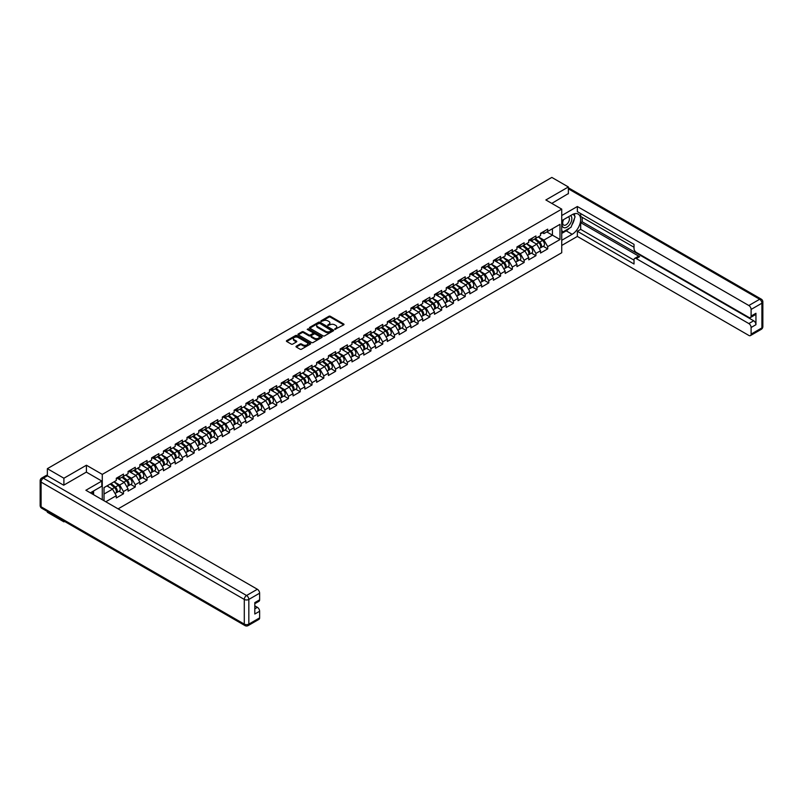 <?xml version="1.0" encoding="UTF-8"?>
<svg xmlns="http://www.w3.org/2000/svg" width="803" height="803" viewBox="0 0 803 803"><rect width="100%" height="100%" fill="white"/><g stroke="black" fill="none" stroke-linecap="round" stroke-linejoin="round"><path stroke-width="1.2" d="M334.781 329.401L343.694 324.854A1.044 0.602 0 0 0 343.694 324L330.354 316.292A1.044 0.602 0 0 0 328.869 316.292L320.989 320.839L320.989 321.441L323.047 320.849A3.353 1.937 0 0 1 327.795 320.849L328.899 321.491A3.353 1.937 0 0 1 329.882 322.866A3.353 1.937 0 0 1 328.899 324.231L327.885 325.426L329.943 324.834A3.353 1.937 0 0 1 334.69 324.834L335.795 325.476A3.353 1.937 0 0 1 336.778 326.851A3.353 1.937 0 0 1 335.795 328.216L334.781 329.401L334.781 328.808M296.317 346.173A1.044 0.602 0 0 0 296.317 347.037L300.061 349.195A1.044 0.602 0 0 0 301.547 349.195L310.289 344.146A1.044 0.602 0 0 0 310.289 343.282L296.949 335.584A1.044 0.602 0 0 0 295.464 335.584L286.711 340.633A1.044 0.602 0 0 0 286.711 341.486L291.238 344.096A1.044 0.602 0 0 0 292.714 344.096L296.468 341.937A1.044 0.602 0 0 0 296.468 341.084L294.219 339.789A2.8 1.616 0 0 1 293.396 338.645A2.8 1.616 0 0 1 295.133 337.15A2.8 1.616 0 0 1 298.184 337.491L306.977 342.57A2.8 1.616 0 0 1 307.8 343.714A2.8 1.616 0 0 1 306.063 345.21A2.8 1.616 0 0 1 303.002 344.858L301.547 344.015A1.044 0.602 0 0 0 300.061 344.015L296.317 346.173L296.317 347.037L300.061 344.889L300.061 344.015M86.413 465.228L63.899 478.227L47.357 468.671L551.832 177.423L568.373 186.969L545.859 199.967L561.729 209.131L102.282 474.382L86.413 465.228L86.413 472.164M323.117 335.875A1.044 0.602 0 0 0 324.603 335.875L333.355 330.826A1.044 0.602 0 0 0 333.355 329.973L320.006 322.264A1.044 0.602 0 0 0 318.52 322.264L309.777 327.313A1.044 0.602 0 0 0 309.777 328.176L323.117 335.875M307.509 329.561L308.252 329.672L308.252 328.798L321.822 336.628A1.044 0.602 0 0 1 321.822 337.481L313.07 342.54A1.044 0.602 0 0 1 311.594 342.54L298.244 334.831L301.988 332.683L301.988 331.81L298.244 333.978A1.044 0.602 0 0 0 298.244 334.831L298.244 333.978M301.988 332.683A1.044 0.602 0 0 1 303.474 332.683L303.474 331.81A1.044 0.602 0 0 0 301.988 331.81M303.474 331.81L308.884 334.941A1.044 0.602 0 0 0 310.37 334.941L312.849 333.506A1.044 0.602 0 0 0 312.849 332.643L307.218 329.391L308.252 328.798M102.282 499.727L102.282 474.382M118.101 508.861L561.729 252.744L561.729 209.131M118.985 491.225L123.471 493.815L123.471 491.546L119.687 485.002L114.096 481.78M123.471 493.815L116.294 497.96L116.294 495.692L105.795 501.755M104.019 500.731L104.019 487.602L116.294 480.515L116.294 478.247L123.471 474.101L123.471 476.37L128.078 473.71L128.078 471.441L135.255 467.296L135.255 469.564L139.863 466.904L139.863 464.636L147.039 460.5L147.039 462.759L151.647 460.099L151.647 457.83A3.523 2.038 60 0 1 151.647 457.951M153.584 457.298L155.039 458.142L158.823 455.963L158.823 453.695L151.647 457.83M158.823 455.963L163.431 453.304L163.431 451.035L170.607 446.89L170.607 449.158L175.215 446.498L175.215 444.23L182.391 440.084L182.391 442.353L186.999 439.693L186.999 437.424L194.175 433.279L194.175 435.547L198.783 432.887L198.783 430.619L205.959 426.473L205.959 428.742L210.567 426.082L210.567 423.813L217.743 419.678L217.743 421.936L222.351 419.276L222.351 417.008L229.528 412.872L229.528 415.141L234.135 412.481L234.135 410.213L241.312 406.067L241.312 408.336L245.919 405.676L245.919 403.407L253.096 399.262L253.096 401.53L257.703 398.87L257.703 396.602L264.88 392.456L264.88 394.725L269.487 392.065L269.487 389.796L276.664 385.651L276.664 387.919L281.271 385.259L281.271 382.991L288.448 378.855L288.448 381.114L293.055 378.454L293.055 376.185L300.232 372.05L300.232 374.318L304.849 371.659L304.849 369.39L312.016 365.245L312.016 367.513L316.633 364.853L316.633 362.585L323.81 358.439L323.81 360.708L328.417 358.048L328.417 355.779L335.594 351.634L335.594 353.902L340.201 351.242L340.201 348.974A3.523 2.038 60 0 1 340.201 349.094M342.138 348.442L343.594 349.285L347.378 347.097L347.378 344.828L340.201 348.974M347.378 347.097L351.985 344.437L351.985 342.168L359.162 338.023L359.162 340.291L363.769 337.631L363.769 335.363L370.946 331.227L370.946 333.496L375.553 330.836L375.553 328.568L382.73 324.422L382.73 326.691L387.337 324.031L387.337 321.762L394.514 317.617L394.514 319.885L399.121 317.225L399.121 314.957L406.298 310.811L406.298 313.08L410.905 310.42L410.905 308.151L418.082 304.006L418.082 306.274L422.689 303.614L422.689 301.346L429.866 297.2L429.866 299.469L434.473 296.809L434.473 294.54L441.65 290.405L441.65 292.673L446.257 290.013L446.257 287.745L453.434 283.6L453.434 285.868L458.041 283.208L458.041 280.94L465.218 276.794L465.218 279.063L469.825 276.403L469.825 274.134L477.002 269.989L477.002 272.257L481.609 269.597L481.609 267.329L488.786 263.183L488.786 265.452L493.393 262.792L493.393 260.523L500.57 256.378L500.57 258.646L505.177 255.986L505.177 253.718L512.354 249.582L512.354 251.851L516.961 249.191L516.961 246.922L524.138 242.777L524.138 245.045L528.755 242.386L528.755 240.117A3.523 2.038 60 0 1 528.755 240.227M530.693 239.575L532.148 240.418L535.922 238.24L535.922 235.972L528.755 240.117M535.922 238.24L540.539 235.58L540.539 233.312L547.716 229.166L547.716 231.435L559.992 224.348L559.992 239.525L547.716 246.611L543.932 240.067L538.341 236.845M543.23 246.29L547.716 248.88L547.716 246.611M547.716 248.88L540.539 253.025L540.539 250.757L535.922 253.417L532.148 246.872L526.557 243.65M531.445 253.096L535.922 255.685L535.922 253.417M535.922 255.685L528.755 259.831L528.755 257.562L524.138 260.222L520.364 253.678L514.773 250.456M519.661 259.901L524.138 262.491L524.138 260.222M524.138 262.491L516.961 266.636L516.961 264.368L512.354 267.028L508.58 260.483L502.989 257.251M507.877 266.706L512.354 269.296L512.354 267.028M512.354 269.296L505.177 273.432L505.177 271.173L500.57 273.833L496.796 267.289L491.205 264.057M496.093 273.512L500.57 276.102L500.57 273.833M500.57 276.102L493.393 280.237L493.393 277.968L488.786 280.628L485.012 274.094L479.421 270.862M484.309 280.317L488.786 282.897L488.786 280.628M488.786 282.897L481.609 287.042L481.609 284.774L477.002 287.434L473.228 280.889L467.637 277.667M472.525 287.113L477.002 289.702L477.002 287.434M477.002 289.702L469.825 293.848L469.825 291.579L465.218 294.239L461.444 287.695L455.853 284.473M460.741 293.918L465.218 296.508L465.218 294.239M465.218 296.508L458.041 300.653L458.041 298.385L453.434 301.045L449.66 294.5L444.069 291.278M448.957 300.724L453.434 303.313L453.434 301.045M453.434 303.313L446.257 307.459L446.257 305.19L441.65 307.85L437.876 301.306L432.285 298.074M437.173 307.529L441.65 310.119L441.65 307.85M441.65 310.119L434.473 314.254L434.473 311.996L429.866 314.656L426.092 308.111L420.501 304.879M425.379 314.334L429.866 316.924L429.866 314.656M429.866 316.924L422.689 321.059L422.689 318.791L418.082 321.451L414.308 314.917L408.717 311.684M413.595 321.14L418.082 323.719L418.082 321.451M418.082 323.719L410.905 327.865L410.905 325.596L406.298 328.256L402.524 321.712L396.933 318.49M401.811 327.935L406.298 330.525L406.298 328.256M406.298 330.525L399.121 334.67L399.121 332.402L394.514 335.062L390.74 328.517L385.149 325.295M390.027 334.741L394.514 337.33L394.514 335.062M394.514 337.33L387.337 341.476L387.337 339.207L382.73 341.867L378.946 335.323L373.365 332.101M378.243 341.546L382.73 344.136L382.73 341.867M382.73 344.136L375.553 348.281L375.553 346.013L370.946 348.673L367.162 342.128L361.581 338.896M366.459 348.351L370.946 350.941L370.946 348.673M370.946 350.941L363.769 355.077L363.769 352.818L359.162 355.478L355.378 348.934L349.787 345.702M354.675 355.157L359.162 357.747L359.162 355.478M359.162 357.747L351.985 361.882L351.985 359.614L347.378 362.273L343.594 355.739L338.003 352.507M342.891 361.962L347.378 364.542L347.378 362.273M347.378 364.542L340.201 368.687L340.201 366.419L335.594 369.079L331.81 362.534L326.219 359.312M331.107 368.758L335.594 371.347L335.594 369.079M335.594 371.347L328.417 375.493L328.417 373.224L323.81 375.884L320.026 369.34L314.435 366.118M319.323 375.563L323.81 378.153L323.81 375.884M323.81 378.153L316.633 382.298L316.633 380.03L312.016 382.69L308.242 376.145L302.651 372.923M307.539 382.369L312.016 384.958L312.016 382.69M312.016 384.958L304.849 389.104L304.849 386.835L300.232 389.495L296.458 382.951L290.867 379.719M295.755 389.174L300.232 391.764L300.232 389.495M300.232 391.764L293.055 395.899L293.055 393.641L288.448 396.301L284.674 389.756L279.083 386.524M283.971 395.979L288.448 398.569L288.448 396.301M288.448 398.569L281.271 402.704L281.271 400.436L276.664 403.096L272.89 396.562L267.299 393.329M272.187 402.785L276.664 405.364L276.664 403.096M276.664 405.364L269.487 409.51L269.487 407.241L264.88 409.901L261.105 403.357L255.515 400.135M260.403 409.58L264.88 412.17L264.88 409.901M264.88 412.17L257.703 416.315L257.703 414.047L253.096 416.707L249.321 410.162L243.731 406.94M248.619 416.386L253.096 418.975L253.096 416.707M253.096 418.975L245.919 423.121L245.919 420.852L241.312 423.512L237.537 416.968L231.947 413.746M236.835 423.191L241.312 425.781L241.312 423.512M241.312 425.781L234.135 429.926L234.135 427.658L229.528 430.318L225.753 423.773L220.163 420.541M225.051 429.996L229.528 432.586L229.528 430.318M229.528 432.586L222.351 436.722L222.351 434.463L217.743 437.123L213.969 430.579L208.378 427.347M213.267 436.802L217.743 439.392L217.743 437.123M217.743 439.392L210.567 443.527L210.567 441.259L205.959 443.918L202.185 437.384L196.594 434.152M201.473 443.607L205.959 446.187L205.959 443.918M205.959 446.187L198.783 450.332L198.783 448.064L194.175 450.724L190.401 444.179L184.81 440.957M189.689 450.403L194.175 452.992L194.175 450.724M194.175 452.992L186.999 457.138L186.999 454.869L182.391 457.529L178.617 450.985L173.026 447.763M177.905 457.208L182.391 459.798L182.391 457.529M182.391 459.798L175.215 463.943L175.215 461.675L170.607 464.335L166.833 457.79L161.242 454.568M166.121 464.014L170.607 466.603L170.607 464.335M170.607 466.603L163.431 470.749L163.431 468.48L158.823 471.14L155.039 464.596L149.458 461.364M154.337 470.819L158.823 473.409L158.823 471.14M158.823 473.409L151.647 477.544L151.647 475.286L147.039 477.946L143.255 471.401L137.664 468.169M142.553 477.624L147.039 480.214L147.039 477.946M147.039 480.214L139.863 484.35L139.863 482.081L135.255 484.741L131.471 478.207L125.88 474.974M130.769 484.43L135.255 487.009L135.255 484.741M135.255 487.009L128.078 491.155L128.078 488.886L123.471 491.546M118.232 477.705L119.687 478.548L123.471 476.37M119.687 485.002L124.294 482.342L117.248 478.277M128.078 488.886L124.294 482.342M130.016 470.909L131.471 471.752L135.255 469.564M131.471 478.207L136.078 475.547L129.032 471.471M139.863 482.081L136.078 475.547M141.8 464.104L143.255 464.947L147.039 462.759M143.255 471.401L147.872 468.741L140.816 464.666M151.647 475.286L147.872 468.741M155.039 464.596L159.656 461.936L152.6 457.861M163.431 468.48L159.656 461.936M165.368 450.493L166.833 451.336L170.607 449.158M166.833 457.79L171.44 455.13L164.384 451.065M175.215 461.675L171.44 455.13M177.152 443.688L178.617 444.531L182.391 442.353M178.617 450.985L183.225 448.325L176.168 444.26M186.999 454.869L183.225 448.325M188.936 436.882L190.401 437.725L194.175 435.547M190.401 444.179L195.009 441.52L187.952 437.454M198.783 448.064L195.009 441.52M200.72 430.087L202.185 430.93L205.959 428.742M202.185 437.384L206.793 434.724L199.736 430.649M210.567 441.259L206.793 434.724M212.504 423.281L213.969 424.125L217.743 421.936M213.969 430.579L218.577 427.919L211.52 423.843M222.351 434.463L218.577 427.919M224.288 416.476L225.753 417.319L229.528 415.141M225.753 423.773L230.361 421.113L223.304 417.038M234.135 427.658L230.361 421.113M236.072 409.671L237.537 410.514L241.312 408.336M237.537 416.968L242.145 414.308L235.098 410.243M245.919 420.852L242.145 414.308M247.856 402.865L249.321 403.708L253.096 401.53M249.321 410.162L253.929 407.502L246.882 403.437M257.703 414.047L253.929 407.502M259.64 396.06L261.105 396.903L264.88 394.725M261.105 403.357L265.713 400.697L258.666 396.632M269.487 407.241L265.713 400.697M271.434 389.264L272.89 390.107L276.664 387.919M272.89 396.562L277.497 393.902L270.45 389.826M281.271 400.436L277.497 393.902M283.218 382.459L284.674 383.302L288.448 381.114M284.674 389.756L289.281 387.096L282.234 383.021M293.055 393.641L289.281 387.096M295.002 375.653L296.458 376.497L300.232 374.318M296.458 382.951L301.065 380.291L294.018 376.216M304.849 386.835L301.065 380.291M306.786 368.848L308.242 369.691L312.016 367.513M308.242 376.145L312.849 373.485L305.802 369.42M316.633 380.03L312.849 373.485M318.57 362.043L320.026 362.886L323.81 360.708M320.026 369.34L324.633 366.68L317.586 362.615M328.417 373.224L324.633 366.68M330.354 355.237L331.81 356.08L335.594 353.902M331.81 362.534L336.417 359.874L329.371 355.809M340.201 366.419L336.417 359.874M343.594 355.739L348.201 353.079L341.155 349.004M351.985 359.614L348.201 353.079M353.922 341.636L355.378 342.479L359.162 340.291M355.378 348.934L359.985 346.274L352.939 342.198M363.769 352.818L359.985 346.274M365.706 334.831L367.162 335.674L370.946 333.496M367.162 342.128L371.779 339.468L364.723 335.393M375.553 346.013L371.779 339.468M377.49 328.025L378.946 328.869L382.73 326.691M378.946 335.323L383.563 332.663L376.507 328.598M387.337 339.207L383.563 332.663M389.274 321.22L390.74 322.063L394.514 319.885M390.74 328.517L395.347 325.857L388.291 321.792M399.121 332.402L395.347 325.857M401.058 314.415L402.524 315.258L406.298 313.08M402.524 321.712L407.131 319.052L400.075 314.987M410.905 325.596L407.131 319.052M412.842 307.619L414.308 308.462L418.082 306.274M414.308 314.917L418.915 312.257L411.859 308.181M422.689 318.791L418.915 312.257M424.626 300.814L426.092 301.657L429.866 299.469M426.092 308.111L430.699 305.451L423.643 301.376M434.473 311.996L430.699 305.451M436.41 294.008L437.876 294.852L441.65 292.673M437.876 301.306L442.483 298.646L435.427 294.571M446.257 305.19L442.483 298.646M448.194 287.203L449.66 288.046L453.434 285.868M449.66 294.5L454.267 291.84L447.211 287.775M458.041 298.385L454.267 291.84M459.978 280.398L461.444 281.241L465.218 279.063M461.444 287.695L466.051 285.035L459.005 280.97M469.825 291.579L466.051 285.035M471.762 273.592L473.228 274.435L477.002 272.257M473.228 280.889L477.835 278.229L470.789 274.164M481.609 284.774L477.835 278.229M483.547 266.797L485.012 267.64L488.786 265.452M485.012 274.094L489.619 271.434L482.573 267.359M493.393 277.968L489.619 271.434M495.341 259.991L496.796 260.834L500.57 258.646M496.796 267.289L501.403 264.629L494.357 260.553M505.177 271.173L501.403 264.629M507.125 253.186L508.58 254.029L512.354 251.851M508.58 260.483L513.187 257.823L506.141 253.748M516.961 264.368L513.187 257.823M518.909 246.38L520.364 247.224L524.138 245.045M520.364 253.678L524.971 251.018L517.925 246.953M528.755 257.562L524.971 251.018M532.148 246.872L536.755 244.212L529.709 240.147M540.539 250.757L536.755 244.212M542.477 232.77L543.932 233.613L547.716 231.435M543.932 240.067L552.434 235.169L552.434 228.714L559.992 224.348M546.843 231.937L559.992 239.525M568.373 193.814L568.373 186.969M63.899 521.047L63.899 521.84L47.357 512.284L47.357 511.491M63.899 478.227L63.899 485.072M47.357 468.671L47.357 475.788M63.899 521.84L64.591 521.438M104.019 494.056L112.51 489.147L106.919 485.925M116.294 495.692L112.51 489.147M335.072 329.511L335.795 329.089A3.353 1.937 0 0 0 336.778 327.714L336.778 326.851M329.882 322.866L329.882 323.739A3.353 1.937 0 0 1 328.899 325.105L328.176 325.526M343.694 324L343.694 324.854L330.354 317.165A1.044 0.602 0 0 0 328.869 317.165L321.28 321.541M333.355 329.973L333.355 330.826L320.006 323.137A1.044 0.602 0 0 0 318.52 323.137L309.787 328.186M331.498 330.695L319.785 323.338L317.667 323.96A3.353 1.937 0 0 0 316.683 325.325A3.353 1.937 0 0 0 317.667 326.701L325.677 331.318A3.353 1.937 0 0 0 330.424 331.318L331.498 330.695L331.498 331.569L331.498 330.977M316.683 325.325L316.683 326.199A3.353 1.937 0 0 0 317.667 327.574L317.667 326.701M331.498 331.569L330.424 332.191A3.353 1.937 0 0 1 325.677 332.191L317.667 327.574M303.474 332.683L308.884 335.815A1.044 0.602 0 0 0 310.37 335.815L312.849 334.379A1.044 0.602 0 0 0 313.16 333.948L313.16 333.074M308.252 329.672L321.812 337.491M314.495 338.183A2.8 1.616 0 0 0 317.556 338.535A2.8 1.616 0 0 0 319.293 337.039A2.8 1.616 0 0 0 318.47 335.895L315.368 334.098A1.044 0.602 0 0 0 313.893 334.098L311.403 335.534A1.044 0.602 0 0 0 311.403 336.397L314.495 338.183L314.495 339.057A2.8 1.616 0 0 0 317.556 339.408A2.8 1.616 0 0 0 319.293 337.912L319.293 337.039M311.092 335.965L311.092 336.838A1.044 0.602 0 0 0 311.403 337.27L311.403 336.397M314.495 339.057L311.403 337.27M307.8 343.714L307.8 344.587A2.8 1.616 0 0 1 306.063 346.083A2.8 1.616 0 0 1 303.002 345.732L301.547 344.889A1.044 0.602 0 0 0 300.061 344.889M293.396 338.645L293.396 339.508A2.8 1.616 0 0 0 294.219 340.663L294.219 339.789M296.468 341.084L296.468 341.937L294.219 340.663M310.279 344.146L296.949 336.457A1.044 0.602 0 0 0 295.464 336.457L286.731 341.496L286.711 340.633M539.636 243.349L539.104 243.038M540.309 247.846A3.523 2.038 -120 0 0 540.82 247.685A3.523 2.038 -120 0 0 541.463 245.216A3.523 2.038 -120 0 0 539.626 242.145L535.37 238.561M540.82 247.685L543.731 245.999A3.523 2.038 -120 0 0 544.364 243.54A3.523 2.038 -120 0 0 542.527 240.468L538.281 236.885M534.547 239.033L539.405 243.128A2.138 1.235 60 0 1 540.56 245.758M539.275 248.579L539.917 248.207A3.523 2.038 -120 0 0 540.549 245.738A3.523 2.038 -120 0 0 538.713 242.667L534.467 239.083M533.242 242.185L530.371 239.766M541.483 232.77A3.523 2.038 60 0 1 540.82 233.723A3.523 2.038 60 0 1 540.539 233.844M544.394 231.083A3.523 2.038 60 0 1 543.731 232.047L540.82 233.723M563.284 219.781A6.946 4.005 120 0 0 563.124 227.239A6.946 4.005 120 0 0 569.397 224.96A6.946 4.005 120 0 0 570.582 215.565M563.686 219.56A4.758 2.74 120 0 0 563.666 225.071A4.758 2.74 120 0 0 567.721 223.344A4.758 2.74 120 0 0 568.424 216.84A4.758 2.74 120 0 0 568.404 216.83M573.232 214.12L575.089 216.76L571.013 227.269L562.863 231.977L561.729 230.371M561.729 231.324L562.863 231.977M92.144 491.797L93.891 494.879M561.729 220.684L572.148 214.662A12.015 6.936 120 0 1 578.16 214.07A12.015 6.936 120 0 1 579.997 223.706A12.015 6.936 120 0 1 572.148 234.295L561.729 240.308M561.729 245.457L577.357 236.433L577.357 231.284L634.019 263.996L634.019 259.891A3.202 1.847 -120 0 1 634.681 258.425A3.202 1.847 -120 0 1 636.287 258.586L748.838 323.569L753.676 320.778A3.202 1.847 60 0 1 755.944 324.703L755.944 313.28A3.202 1.847 60 0 1 755.282 314.746L750.444 317.536A3.202 1.847 -120 0 0 751.106 316.071L751.106 309.436A3.202 1.847 -120 0 0 748.838 305.511L759.648 299.278L568.373 188.846M582.195 217.322L582.195 221.779L580.689 222.652L580.689 229.367L577.357 231.284M580.689 213.578L580.689 216.459L634.019 247.244M750.444 317.536A3.202 1.847 -120 0 1 748.838 317.376L636.287 252.393A3.202 1.847 -120 0 1 634.019 248.468L634.019 244.363L577.357 211.661L577.357 206.512L748.838 305.511M561.729 215.535L577.357 206.512M577.357 236.433L748.838 335.433A3.202 1.847 -120 0 0 750.444 335.594A3.202 1.847 -120 0 0 751.106 334.128L751.106 327.494A3.202 1.847 -120 0 0 748.838 323.569M568.373 193.553L551.791 203.39M580.689 222.652L639.61 256.669L636.287 258.586M582.195 221.779L753.676 320.778M580.689 229.367L634.019 260.152M634.681 258.425L638.004 256.508A3.202 1.847 60 0 1 639.61 256.669M561.729 233.422L566.185 230.842A12.015 6.936 120 0 0 569.508 228.142M571.897 224.991A12.015 6.936 120 0 0 574.486 218.326M574.677 216.178A12.015 6.936 120 0 0 574.386 213.718M561.729 232.027L562.331 231.676M47.437 475.828L43.352 478.176A3.202 1.847 -120 0 0 41.756 478.026L45.831 475.667A3.202 1.847 60 0 1 47.437 475.828L63.678 485.203L86.343 472.114L101.82 481.057L101.82 486.206L91.1 492.4A12.015 6.936 120 0 0 90.378 492.851M101.82 481.057L85.881 490.262L257.361 589.261A3.202 1.847 60 0 1 259.63 593.186L259.63 599.821A3.202 1.847 60 0 1 258.967 601.286L254.802 603.695M93.59 493.855L93.59 490.964M254.802 608.804L257.361 607.319A3.202 1.847 60 0 1 259.63 611.244L259.63 617.878A3.202 1.847 60 0 1 258.967 619.344L248.167 625.577A3.202 1.847 -120 0 0 248.83 624.112L259.63 617.878M259.63 599.821L254.802 602.611L254.802 614.034L259.63 611.244M257.361 607.319L254.802 605.843M527.852 250.155L527.32 249.843M528.525 254.641A3.523 2.038 -120 0 0 529.036 254.491A3.523 2.038 -120 0 0 529.669 252.022A3.523 2.038 -120 0 0 527.842 248.95L523.586 245.367M529.036 254.491L531.947 252.804A3.523 2.038 -120 0 0 532.58 250.345A3.523 2.038 -120 0 0 530.743 247.274L526.497 243.68M522.763 245.838L527.621 249.934A2.138 1.235 60 0 1 528.775 252.564M527.491 255.384L528.133 255.013A3.523 2.038 -120 0 0 528.765 252.543A3.523 2.038 -120 0 0 526.929 249.472L522.683 245.889M521.458 248.99L518.587 246.561M516.068 256.95L515.536 256.649M516.741 261.447A3.523 2.038 -120 0 0 517.252 261.286A3.523 2.038 -120 0 0 517.885 258.827A3.523 2.038 -120 0 0 516.058 255.755L511.802 252.172M517.252 261.286L520.163 259.61A3.523 2.038 -120 0 0 520.796 257.151A3.523 2.038 -120 0 0 518.959 254.079L514.713 250.486M510.979 252.644L515.837 256.729A2.138 1.235 60 0 1 516.981 259.369M515.707 262.179L516.349 261.808A3.523 2.038 -120 0 0 516.981 259.349A3.523 2.038 -120 0 0 515.145 256.277L510.899 252.694M509.674 255.786L506.803 253.367M504.284 263.755L503.752 263.454M504.957 268.252A3.523 2.038 -120 0 0 505.468 268.092A3.523 2.038 -120 0 0 506.101 265.632A3.523 2.038 -120 0 0 504.264 262.561L500.018 258.967M505.468 268.092L508.379 266.415A3.523 2.038 -120 0 0 509.012 263.946A3.523 2.038 -120 0 0 507.175 260.885L502.929 257.291M499.195 259.449L504.043 263.535A2.138 1.235 60 0 1 505.197 266.164M503.923 268.985L504.565 268.614A3.523 2.038 -120 0 0 505.197 266.154A3.523 2.038 -120 0 0 503.361 263.083L499.115 259.499M497.88 262.591L495.019 260.172M492.5 270.561L491.968 270.26M493.172 275.058A3.523 2.038 -120 0 0 493.684 274.897A3.523 2.038 -120 0 0 494.317 272.438A3.523 2.038 -120 0 0 492.48 269.366L488.234 265.773M493.684 274.897L496.595 273.221A3.523 2.038 -120 0 0 497.228 270.752A3.523 2.038 -120 0 0 495.391 267.68L491.145 264.097M487.411 266.245L492.259 270.34A2.138 1.235 60 0 1 493.413 272.97M492.139 275.79L492.781 275.419A3.523 2.038 -120 0 0 493.413 272.96A3.523 2.038 -120 0 0 491.577 269.888L487.331 266.295M486.096 269.396L483.235 266.977M480.716 277.366L480.184 277.065M481.388 281.863A3.523 2.038 -120 0 0 481.9 281.702A3.523 2.038 -120 0 0 482.533 279.233A3.523 2.038 -120 0 0 480.696 276.162L476.45 272.578M481.9 281.702L484.811 280.026A3.523 2.038 -120 0 0 485.444 277.557A3.523 2.038 -120 0 0 483.607 274.485L479.361 270.902M475.627 273.05L480.475 277.145A2.138 1.235 60 0 1 481.629 279.775M480.355 282.596L480.997 282.224A3.523 2.038 -120 0 0 481.629 279.765A3.523 2.038 -120 0 0 479.792 276.694L475.537 273.1M474.312 276.202L471.451 273.783M529.699 239.565A3.523 2.038 60 0 1 529.036 240.529A3.523 2.038 60 0 1 528.755 240.649M532.61 237.889A3.523 2.038 60 0 1 531.947 238.852L529.036 240.529M517.915 246.37A3.523 2.038 60 0 1 517.252 247.334A3.523 2.038 60 0 1 516.961 247.454M520.816 244.694A3.523 2.038 60 0 1 520.163 245.658L517.252 247.334M506.131 253.176A3.523 2.038 60 0 1 505.468 254.139A3.523 2.038 60 0 1 505.177 254.26M509.032 251.5A3.523 2.038 60 0 1 508.379 252.453L505.468 254.139M494.347 259.981A3.523 2.038 60 0 1 493.684 260.945A3.523 2.038 60 0 1 493.393 261.055M497.248 258.305A3.523 2.038 60 0 1 496.595 259.259L493.684 260.945M482.563 266.787A3.523 2.038 60 0 1 481.9 267.74A3.523 2.038 60 0 1 481.609 267.861M485.464 265.1A3.523 2.038 60 0 1 484.811 266.064L481.9 267.74M468.932 284.172L468.4 283.861M469.604 288.668A3.523 2.038 -120 0 0 470.116 288.508A3.523 2.038 -120 0 0 470.749 286.039A3.523 2.038 -120 0 0 468.912 282.967L464.666 279.384M470.116 288.508L473.027 286.822A3.523 2.038 -120 0 0 473.66 284.362A3.523 2.038 -120 0 0 471.823 281.291L467.567 277.708M463.843 279.856L468.691 283.951A2.138 1.235 60 0 1 469.845 286.581M468.571 289.401L469.213 289.03A3.523 2.038 -120 0 0 469.845 286.561A3.523 2.038 -120 0 0 468.008 283.489L463.753 279.906M462.528 283.007L459.657 280.588M470.769 273.592A3.523 2.038 60 0 1 470.116 274.546A3.523 2.038 60 0 1 469.825 274.666M473.68 271.906A3.523 2.038 60 0 1 473.027 272.869L470.116 274.546M457.148 290.977L456.616 290.666M457.82 295.464A3.523 2.038 -120 0 0 458.332 295.313A3.523 2.038 -120 0 0 458.965 292.844A3.523 2.038 -120 0 0 457.128 289.773L452.882 286.189M458.332 295.313L461.243 293.627A3.523 2.038 -120 0 0 461.876 291.168A3.523 2.038 -120 0 0 460.039 288.096L455.783 284.503M452.059 286.661L456.907 290.756A2.138 1.235 60 0 1 458.061 293.386M456.787 296.207L457.429 295.835A3.523 2.038 -120 0 0 458.061 293.366A3.523 2.038 -120 0 0 456.224 290.295L451.969 286.711M450.744 289.813L447.873 287.384M458.985 280.388A3.523 2.038 60 0 1 458.332 281.351A3.523 2.038 60 0 1 458.041 281.472M461.896 278.711A3.523 2.038 60 0 1 461.243 279.675L458.332 281.351M445.364 297.772L444.832 297.471M446.036 302.269A3.523 2.038 -120 0 0 446.548 302.109A3.523 2.038 -120 0 0 447.181 299.649A3.523 2.038 -120 0 0 445.344 296.578L441.098 292.995M446.548 302.109L449.459 300.432A3.523 2.038 -120 0 0 450.092 297.973A3.523 2.038 -120 0 0 448.255 294.902L443.999 291.308M440.275 293.466L445.123 297.552A2.138 1.235 60 0 1 446.277 300.192M445.003 303.002L445.645 302.641A3.523 2.038 -120 0 0 446.277 300.171A3.523 2.038 -120 0 0 444.44 297.1L440.185 293.517M438.96 296.608L436.089 294.189M447.201 287.193A3.523 2.038 60 0 1 446.548 288.157A3.523 2.038 60 0 1 446.257 288.277M450.112 285.517A3.523 2.038 60 0 1 449.459 286.48L446.548 288.157M433.58 304.578L433.048 304.277M434.252 309.075A3.523 2.038 -120 0 0 434.764 308.914A3.523 2.038 -120 0 0 435.397 306.455A3.523 2.038 -120 0 0 433.56 303.383L429.314 299.79M434.764 308.914L437.675 307.238A3.523 2.038 -120 0 0 438.308 304.769A3.523 2.038 -120 0 0 436.471 301.707L432.215 298.114M428.491 300.272L433.339 304.357A2.138 1.235 60 0 1 434.493 306.987M433.219 309.807L433.861 309.436A3.523 2.038 -120 0 0 434.493 306.977A3.523 2.038 -120 0 0 432.656 303.905L428.4 300.322M427.176 303.414L424.305 300.995M435.417 293.998A3.523 2.038 60 0 1 434.764 294.962A3.523 2.038 60 0 1 434.473 295.082M438.328 292.322A3.523 2.038 60 0 1 437.675 293.276L434.764 294.962M421.786 311.383L421.264 311.082M422.468 315.88A3.523 2.038 -120 0 0 422.98 315.72A3.523 2.038 -120 0 0 423.613 313.26A3.523 2.038 -120 0 0 421.776 310.189L417.53 306.595M422.98 315.72L425.891 314.043A3.523 2.038 -120 0 0 426.523 311.574A3.523 2.038 -120 0 0 424.687 308.503L420.431 304.919M416.707 307.067L421.555 311.162A2.138 1.235 60 0 1 422.709 313.792M421.434 316.613L422.077 316.241A3.523 2.038 -120 0 0 422.709 313.782A3.523 2.038 -120 0 0 420.872 310.711L416.616 307.117M415.392 310.219L412.521 307.8M423.633 300.804A3.523 2.038 60 0 1 422.98 301.767A3.523 2.038 60 0 1 422.689 301.878M426.544 299.128A3.523 2.038 60 0 1 425.891 300.081L422.98 301.767M410.002 318.189L409.48 317.888M410.684 322.686A3.523 2.038 -120 0 0 411.196 322.525A3.523 2.038 -120 0 0 411.829 320.056A3.523 2.038 -120 0 0 409.992 316.984L405.736 313.401M411.196 322.525L414.107 320.849A3.523 2.038 -120 0 0 414.739 318.379A3.523 2.038 -120 0 0 412.903 315.308L408.647 311.725M404.923 313.873L409.771 317.968A2.138 1.235 60 0 1 410.925 320.598M409.65 323.418L410.293 323.047A3.523 2.038 -120 0 0 410.925 320.588A3.523 2.038 -120 0 0 409.088 317.516L404.832 313.923M403.608 317.024L400.737 314.605M411.849 307.609A3.523 2.038 60 0 1 411.196 308.563A3.523 2.038 60 0 1 410.905 308.683M414.76 305.923A3.523 2.038 60 0 1 414.107 306.887L411.196 308.563M398.218 324.994L397.696 324.683M398.9 329.491A3.523 2.038 -120 0 0 399.412 329.33A3.523 2.038 -120 0 0 400.045 326.861A3.523 2.038 -120 0 0 398.208 323.79L393.952 320.206M399.412 329.33L402.323 327.644A3.523 2.038 -120 0 0 402.955 325.185A3.523 2.038 -120 0 0 401.119 322.113L396.863 318.53M393.139 320.678L397.987 324.773A2.138 1.235 60 0 1 399.141 327.403M397.866 330.224L398.499 329.852A3.523 2.038 -120 0 0 399.141 327.383A3.523 2.038 -120 0 0 397.304 324.312L393.048 320.728M391.824 323.83L388.953 321.411M400.065 314.415A3.523 2.038 60 0 1 399.412 315.368A3.523 2.038 60 0 1 399.121 315.489M402.976 312.728A3.523 2.038 60 0 1 402.323 313.692L399.412 315.368M386.434 331.8L385.912 331.488M387.116 336.286A3.523 2.038 -120 0 0 387.628 336.136A3.523 2.038 -120 0 0 388.261 333.667A3.523 2.038 -120 0 0 386.424 330.595L382.168 327.012M387.628 336.136L390.529 334.449A3.523 2.038 -120 0 0 391.171 331.99A3.523 2.038 -120 0 0 389.335 328.919L385.079 325.325M381.355 327.483L386.203 331.579A2.138 1.235 60 0 1 387.357 334.209M386.072 337.029L386.715 336.658A3.523 2.038 -120 0 0 387.357 334.189A3.523 2.038 -120 0 0 385.52 331.117L381.264 327.534M380.04 330.635L377.169 328.206M388.281 321.21A3.523 2.038 60 0 1 387.628 322.174A3.523 2.038 60 0 1 387.337 322.294M391.191 319.534A3.523 2.038 60 0 1 390.529 320.497L387.628 322.174M374.65 338.595L374.128 338.294M375.332 343.092A3.523 2.038 -120 0 0 375.844 342.931A3.523 2.038 -120 0 0 376.477 340.472A3.523 2.038 -120 0 0 374.64 337.401L370.384 333.817M375.844 342.931L378.745 341.255A3.523 2.038 -120 0 0 379.387 338.796A3.523 2.038 -120 0 0 377.551 335.724L373.295 332.131M369.571 334.289L374.419 338.374A2.138 1.235 60 0 1 375.573 341.014M374.288 343.825L374.931 343.463A3.523 2.038 -120 0 0 375.563 340.994A3.523 2.038 -120 0 0 373.736 337.922L369.48 334.339M368.256 337.431L365.385 335.012M376.497 328.015A3.523 2.038 60 0 1 375.844 328.979A3.523 2.038 60 0 1 375.553 329.1M379.407 326.339A3.523 2.038 60 0 1 378.745 327.303L375.844 328.979M362.866 345.4L362.344 345.099M363.548 349.897A3.523 2.038 -120 0 0 364.06 349.737A3.523 2.038 -120 0 0 364.692 347.277A3.523 2.038 -120 0 0 362.856 344.206L358.6 340.613M364.06 349.737L366.961 348.06A3.523 2.038 -120 0 0 367.593 345.591A3.523 2.038 -120 0 0 365.766 342.53L361.511 338.936M357.787 341.094L362.635 345.18A2.138 1.235 60 0 1 363.789 347.809M362.504 350.63L363.147 350.259A3.523 2.038 -120 0 0 363.779 347.799A3.523 2.038 -120 0 0 361.952 344.728L357.696 341.145M356.472 344.236L353.601 341.817M364.713 334.821A3.523 2.038 60 0 1 364.06 335.784A3.523 2.038 60 0 1 363.769 335.905M367.623 333.145A3.523 2.038 60 0 1 366.961 334.098L364.06 335.784M351.082 352.206L350.55 351.905M351.764 356.703A3.523 2.038 -120 0 0 352.276 356.542A3.523 2.038 -120 0 0 352.908 354.083A3.523 2.038 -120 0 0 351.072 351.011L346.816 347.418M352.276 356.542L355.177 354.866A3.523 2.038 -120 0 0 355.809 352.397A3.523 2.038 -120 0 0 353.982 349.325L349.727 345.742M346.003 347.89L350.851 351.985A2.138 1.235 60 0 1 352.005 354.615M350.72 357.435L351.363 357.064A3.523 2.038 -120 0 0 351.995 354.605A3.523 2.038 -120 0 0 350.158 351.533L345.912 347.94M344.688 351.041L341.817 348.622M352.929 341.626A3.523 2.038 60 0 1 352.276 342.59A3.523 2.038 60 0 1 351.985 342.7M355.839 339.95A3.523 2.038 60 0 1 355.177 340.904L352.276 342.59M339.298 359.011L338.766 358.71M339.97 363.508A3.523 2.038 -120 0 0 340.492 363.347A3.523 2.038 -120 0 0 341.124 360.878A3.523 2.038 -120 0 0 339.288 357.807L335.032 354.223M340.492 363.347L343.393 361.671A3.523 2.038 -120 0 0 344.025 359.202A3.523 2.038 -120 0 0 342.188 356.13L337.943 352.547M334.219 354.695L339.067 358.79A2.138 1.235 60 0 1 340.221 361.42M338.936 364.241L339.579 363.869A3.523 2.038 -120 0 0 340.211 361.41A3.523 2.038 -120 0 0 338.374 358.339L334.128 354.745M332.904 357.847L330.033 355.428M341.145 348.432A3.523 2.038 60 0 1 340.492 349.385A3.523 2.038 60 0 1 340.201 349.506M344.055 346.745A3.523 2.038 60 0 1 343.393 347.709L340.492 349.385M327.514 365.817L326.982 365.506M328.186 370.313A3.523 2.038 -120 0 0 328.698 370.153A3.523 2.038 -120 0 0 329.34 367.684A3.523 2.038 -120 0 0 327.504 364.612L323.248 361.029M328.698 370.153L331.609 368.467A3.523 2.038 -120 0 0 332.241 366.007A3.523 2.038 -120 0 0 330.404 362.936L326.159 359.353M322.435 361.501L327.283 365.596A2.138 1.235 60 0 1 328.437 368.226M327.152 371.046L327.795 370.675A3.523 2.038 -120 0 0 328.427 368.206A3.523 2.038 -120 0 0 326.59 365.134L322.344 361.551M321.12 364.652L318.249 362.233M329.36 355.237A3.523 2.038 60 0 1 328.698 356.191A3.523 2.038 60 0 1 328.417 356.311M332.271 353.551A3.523 2.038 60 0 1 331.609 354.514L328.698 356.191M315.73 372.622L315.198 372.311M316.402 377.109A3.523 2.038 -120 0 0 316.914 376.958A3.523 2.038 -120 0 0 317.556 374.489A3.523 2.038 -120 0 0 315.72 371.418L311.464 367.834M316.914 376.958L319.825 375.272A3.523 2.038 -120 0 0 320.457 372.813A3.523 2.038 -120 0 0 318.62 369.741L314.374 366.148M310.641 368.306L315.499 372.401A2.138 1.235 60 0 1 316.653 375.031M315.368 377.852L316.011 377.48A3.523 2.038 -120 0 0 316.643 375.011A3.523 2.038 -120 0 0 314.806 371.94L310.56 368.356M309.336 371.458L306.465 369.029M317.576 362.033A3.523 2.038 60 0 1 316.914 362.996A3.523 2.038 60 0 1 316.633 363.117M320.487 360.356A3.523 2.038 60 0 1 319.825 361.32L316.914 362.996M303.946 379.417L303.414 379.116M304.618 383.914A3.523 2.038 -120 0 0 305.13 383.754A3.523 2.038 -120 0 0 305.762 381.295A3.523 2.038 -120 0 0 303.935 378.223L299.68 374.64M305.13 383.754L308.041 382.077A3.523 2.038 -120 0 0 308.673 379.618A3.523 2.038 -120 0 0 306.836 376.547L302.59 372.953M298.857 375.111L303.715 379.197A2.138 1.235 60 0 1 304.859 381.837M303.584 384.647L304.227 384.286A3.523 2.038 -120 0 0 304.859 381.816A3.523 2.038 -120 0 0 303.022 378.745L298.776 375.162M297.552 378.253L294.681 375.834M305.792 368.838A3.523 2.038 60 0 1 305.13 369.802A3.523 2.038 60 0 1 304.849 369.922M308.693 367.162A3.523 2.038 60 0 1 308.041 368.125L305.13 369.802M292.162 386.223L291.63 385.922M292.834 390.72A3.523 2.038 -120 0 0 293.346 390.559A3.523 2.038 -120 0 0 293.978 388.1A3.523 2.038 -120 0 0 292.151 385.028L287.896 381.435M293.346 390.559L296.257 388.883A3.523 2.038 -120 0 0 296.889 386.414A3.523 2.038 -120 0 0 295.052 383.352L290.806 379.759M287.072 381.917L291.931 386.002A2.138 1.235 60 0 1 293.075 388.632M291.8 391.452L292.443 391.081A3.523 2.038 -120 0 0 293.075 388.622A3.523 2.038 -120 0 0 291.238 385.55L286.992 381.967M285.758 385.059L282.897 382.64M294.008 375.643A3.523 2.038 60 0 1 293.346 376.607A3.523 2.038 60 0 1 293.055 376.727M296.909 373.967A3.523 2.038 60 0 1 296.257 374.921L293.346 376.607M280.377 393.028L279.846 392.727M281.05 397.525A3.523 2.038 -120 0 0 281.562 397.365A3.523 2.038 -120 0 0 282.194 394.905A3.523 2.038 -120 0 0 280.357 391.834L276.112 388.24M281.562 397.365L284.473 395.688A3.523 2.038 -120 0 0 285.105 393.219A3.523 2.038 -120 0 0 283.268 390.148L279.022 386.564M275.288 388.712L280.137 392.808A2.138 1.235 60 0 1 281.291 395.437M280.016 398.258L280.659 397.886A3.523 2.038 -120 0 0 281.291 395.427A3.523 2.038 -120 0 0 279.454 392.356L275.208 388.762M273.974 391.864L271.113 389.445M282.224 382.449A3.523 2.038 60 0 1 281.562 383.412A3.523 2.038 60 0 1 281.271 383.523M285.125 380.773A3.523 2.038 60 0 1 284.473 381.726L281.562 383.412M268.593 399.834L268.061 399.533M269.266 404.331A3.523 2.038 -120 0 0 269.778 404.17A3.523 2.038 -120 0 0 270.41 401.701A3.523 2.038 -120 0 0 268.573 398.629L264.328 395.046M269.778 404.17L272.689 402.494A3.523 2.038 -120 0 0 273.321 400.024A3.523 2.038 -120 0 0 271.484 396.953L267.238 393.37M263.504 395.518L268.353 399.613A2.138 1.235 60 0 1 269.507 402.243M268.232 405.063L268.875 404.692A3.523 2.038 -120 0 0 269.507 402.233A3.523 2.038 -120 0 0 267.67 399.161L263.424 395.568M262.19 398.669L259.329 396.25M270.44 389.254A3.523 2.038 60 0 1 269.778 390.208A3.523 2.038 60 0 1 269.487 390.328M273.341 387.568A3.523 2.038 60 0 1 272.689 388.532L269.778 390.208M256.809 406.639L256.277 406.328M257.482 411.136A3.523 2.038 -120 0 0 257.994 410.975A3.523 2.038 -120 0 0 258.626 408.506A3.523 2.038 -120 0 0 256.789 405.435L252.543 401.851M257.994 410.975L260.905 409.289A3.523 2.038 -120 0 0 261.537 406.83A3.523 2.038 -120 0 0 259.7 403.758L255.454 400.175M251.72 402.323L256.569 406.418A2.138 1.235 60 0 1 257.723 409.048M256.448 411.869L257.09 411.497A3.523 2.038 -120 0 0 257.723 409.028A3.523 2.038 -120 0 0 255.886 405.957L251.63 402.373M250.406 405.475L247.535 403.056M258.656 396.06A3.523 2.038 60 0 1 257.994 397.013A3.523 2.038 60 0 1 257.703 397.134M261.557 394.373A3.523 2.038 60 0 1 260.905 395.337L257.994 397.013M245.025 413.445L244.493 413.133M245.698 417.931A3.523 2.038 -120 0 0 246.21 417.781A3.523 2.038 -120 0 0 246.842 415.312A3.523 2.038 -120 0 0 245.005 412.24L240.759 408.657M246.21 417.781L249.121 416.095A3.523 2.038 -120 0 0 249.753 413.635A3.523 2.038 -120 0 0 247.916 410.564L243.66 406.97M239.936 409.128L244.785 413.224A2.138 1.235 60 0 1 245.939 415.854M244.664 418.674L245.306 418.303A3.523 2.038 -120 0 0 245.939 415.834A3.523 2.038 -120 0 0 244.102 412.762L239.846 409.179M238.621 412.28L235.751 409.851M246.862 402.855A3.523 2.038 60 0 1 246.21 403.819A3.523 2.038 60 0 1 245.919 403.939M249.773 401.179A3.523 2.038 60 0 1 249.121 402.142L246.21 403.819M233.241 420.24L232.709 419.939M233.914 424.737A3.523 2.038 -120 0 0 234.426 424.576A3.523 2.038 -120 0 0 235.058 422.117A3.523 2.038 -120 0 0 233.221 419.046L228.975 415.462M234.426 424.576L237.337 422.9A3.523 2.038 -120 0 0 237.969 420.441A3.523 2.038 -120 0 0 236.132 417.369L231.876 413.776M228.152 415.934L233 420.019A2.138 1.235 60 0 1 234.155 422.659M232.88 425.47L233.522 425.108A3.523 2.038 -120 0 0 234.155 422.639A3.523 2.038 -120 0 0 232.318 419.567L228.062 415.984M226.837 419.076L223.967 416.657M235.078 409.66A3.523 2.038 60 0 1 234.426 410.624A3.523 2.038 60 0 1 234.135 410.745M237.989 407.984A3.523 2.038 60 0 1 237.337 408.948L234.426 410.624M221.457 427.045L220.925 426.744M222.13 431.542A3.523 2.038 -120 0 0 222.642 431.382A3.523 2.038 -120 0 0 223.274 428.922A3.523 2.038 -120 0 0 221.437 425.851L217.191 422.258M222.642 431.382L225.553 429.705A3.523 2.038 -120 0 0 226.185 427.236A3.523 2.038 -120 0 0 224.348 424.175L220.092 420.581M216.368 422.739L221.216 426.825A2.138 1.235 60 0 1 222.371 429.454M221.096 432.275L221.738 431.904A3.523 2.038 -120 0 0 222.371 429.444A3.523 2.038 -120 0 0 220.534 426.373L216.278 422.79M215.053 425.881L212.183 423.462M223.294 416.466A3.523 2.038 60 0 1 222.642 417.43A3.523 2.038 60 0 1 222.351 417.55M226.205 414.79A3.523 2.038 60 0 1 225.553 415.743L222.642 417.43M209.673 433.851L209.141 433.55M210.346 438.348A3.523 2.038 -120 0 0 210.858 438.187A3.523 2.038 -120 0 0 211.49 435.728A3.523 2.038 -120 0 0 209.653 432.656L205.407 429.063M210.858 438.187L213.769 436.511A3.523 2.038 -120 0 0 214.401 434.042A3.523 2.038 -120 0 0 212.564 430.97L208.308 427.387M204.584 429.535L209.432 433.63A2.138 1.235 60 0 1 210.587 436.26M209.312 439.08L209.954 438.709A3.523 2.038 -120 0 0 210.587 436.25A3.523 2.038 -120 0 0 208.75 433.178L204.494 429.585M203.269 432.687L200.399 430.267M211.51 423.271A3.523 2.038 60 0 1 210.858 424.235A3.523 2.038 60 0 1 210.567 424.345M214.421 421.595A3.523 2.038 60 0 1 213.769 422.549L210.858 424.235M197.879 440.656L197.357 440.355M198.562 445.153A3.523 2.038 -120 0 0 199.074 444.992A3.523 2.038 -120 0 0 199.706 442.523A3.523 2.038 -120 0 0 197.869 439.452L193.623 435.868M199.074 444.992L201.985 443.316A3.523 2.038 -120 0 0 202.617 440.847A3.523 2.038 -120 0 0 200.78 437.776L196.524 434.192M192.8 436.34L197.648 440.435A2.138 1.235 60 0 1 198.803 443.065M197.528 445.886L198.17 445.514A3.523 2.038 -120 0 0 198.803 443.055A3.523 2.038 -120 0 0 196.966 439.984L192.71 436.39M191.485 439.492L188.615 437.073M199.726 430.077A3.523 2.038 60 0 1 199.074 431.03A3.523 2.038 60 0 1 198.783 431.151M202.637 428.39A3.523 2.038 60 0 1 201.985 429.354L199.074 431.03M186.095 447.462L185.573 447.151M186.778 451.959A3.523 2.038 -120 0 0 187.29 451.798A3.523 2.038 -120 0 0 187.922 449.329A3.523 2.038 -120 0 0 186.085 446.257L181.829 442.674M187.29 451.798L190.201 450.112A3.523 2.038 -120 0 0 190.833 447.652A3.523 2.038 -120 0 0 188.996 444.581L184.74 440.998M181.016 443.146L185.864 447.241A2.138 1.235 60 0 1 187.019 449.871M185.744 452.691L186.386 452.32A3.523 2.038 -120 0 0 187.019 449.851A3.523 2.038 -120 0 0 185.182 446.779L180.926 443.196M179.701 446.297L176.831 443.878M187.942 436.882A3.523 2.038 60 0 1 187.29 437.836A3.523 2.038 60 0 1 186.999 437.956M190.853 435.196A3.523 2.038 60 0 1 190.201 436.159L187.29 437.836M174.311 454.267L173.789 453.956M174.994 458.754A3.523 2.038 -120 0 0 175.506 458.603A3.523 2.038 -120 0 0 176.138 456.134A3.523 2.038 -120 0 0 174.301 453.063L170.045 449.479M175.506 458.603L178.417 456.917A3.523 2.038 -120 0 0 179.049 454.458A3.523 2.038 -120 0 0 177.212 451.386L172.956 447.793M169.232 449.951L174.08 454.046A2.138 1.235 60 0 1 175.235 456.676M173.95 459.497L174.592 459.125A3.523 2.038 -120 0 0 175.235 456.656A3.523 2.038 -120 0 0 173.398 453.585L169.142 450.001M167.917 453.103L165.047 450.674M176.158 443.678A3.523 2.038 60 0 1 175.506 444.641A3.523 2.038 60 0 1 175.215 444.762M179.069 442.001A3.523 2.038 60 0 1 178.417 442.965L175.506 444.641M162.527 461.063L162.005 460.761M163.21 465.559A3.523 2.038 -120 0 0 163.722 465.399A3.523 2.038 -120 0 0 164.354 462.94A3.523 2.038 -120 0 0 162.517 459.868L158.261 456.285M163.722 465.399L166.622 463.722A3.523 2.038 -120 0 0 167.265 461.263A3.523 2.038 -120 0 0 165.428 458.192L161.172 454.598M157.448 456.756L162.296 460.842A2.138 1.235 60 0 1 163.451 463.482M162.166 466.292L162.808 465.931A3.523 2.038 -120 0 0 163.451 463.461A3.523 2.038 -120 0 0 161.614 460.39L157.358 456.807M156.133 459.898L153.263 457.479M164.374 450.483A3.523 2.038 60 0 1 163.722 451.447A3.523 2.038 60 0 1 163.431 451.567M167.285 448.807A3.523 2.038 60 0 1 166.622 449.77L163.722 451.447M150.743 467.868L150.221 467.567M151.426 472.365A3.523 2.038 -120 0 0 151.938 472.204A3.523 2.038 -120 0 0 152.57 469.745A3.523 2.038 -120 0 0 150.733 466.673L146.477 463.08M151.938 472.204L154.838 470.528A3.523 2.038 -120 0 0 155.481 468.059A3.523 2.038 -120 0 0 153.644 464.997L149.388 461.404M145.664 463.562L150.512 467.647A2.138 1.235 60 0 1 151.667 470.277M150.382 473.097L151.024 472.726A3.523 2.038 -120 0 0 151.657 470.267A3.523 2.038 -120 0 0 149.83 467.195L145.574 463.612M144.349 466.704L141.479 464.285M152.59 457.288A3.523 2.038 60 0 1 151.938 458.252A3.523 2.038 60 0 1 151.647 458.372M155.501 455.612A3.523 2.038 60 0 1 154.838 456.566L151.938 458.252M138.959 474.673L138.437 474.372M139.642 479.17A3.523 2.038 -120 0 0 140.154 479.01A3.523 2.038 -120 0 0 140.786 476.55A3.523 2.038 -120 0 0 138.949 473.479L134.693 469.885M140.154 479.01L143.054 477.333A3.523 2.038 -120 0 0 143.687 474.864A3.523 2.038 -120 0 0 141.86 471.793L137.604 468.209M133.88 470.357L138.728 474.453A2.138 1.235 60 0 1 139.883 477.082M138.598 479.903L139.24 479.532A3.523 2.038 -120 0 0 139.873 477.072A3.523 2.038 -120 0 0 138.036 474.001L133.79 470.407M132.565 473.509L129.695 471.09M140.806 464.094A3.523 2.038 60 0 1 140.154 465.057A3.523 2.038 60 0 1 139.863 465.178M143.717 462.418A3.523 2.038 60 0 1 143.054 463.371L140.154 465.057M127.175 481.479L126.643 481.178M127.848 485.976A3.523 2.038 -120 0 0 128.37 485.815A3.523 2.038 -120 0 0 129.002 483.346A3.523 2.038 -120 0 0 127.165 480.274L122.909 476.691M128.37 485.815L131.27 484.139A3.523 2.038 -120 0 0 131.903 481.67A3.523 2.038 -120 0 0 130.076 478.598L125.82 475.015M122.096 477.163L126.944 481.258A2.138 1.235 60 0 1 128.099 483.888M126.814 486.708L127.456 486.337A3.523 2.038 -120 0 0 128.089 483.878A3.523 2.038 -120 0 0 126.252 480.806L122.006 477.213M120.781 480.314L117.911 477.895M129.022 470.899A3.523 2.038 60 0 1 128.37 471.853A3.523 2.038 60 0 1 128.078 471.973M131.933 469.213A3.523 2.038 60 0 1 131.27 470.177L128.37 471.853M115.391 488.284L114.859 487.973M116.064 492.781A3.523 2.038 -120 0 0 116.576 492.62A3.523 2.038 -120 0 0 117.218 490.151A3.523 2.038 -120 0 0 115.381 487.08L111.125 483.496M116.576 492.62L119.486 490.934A3.523 2.038 -120 0 0 120.119 488.475A3.523 2.038 -120 0 0 118.282 485.403L114.036 481.82M110.312 483.968L115.16 488.063A2.138 1.235 60 0 1 116.315 490.693M115.03 493.514L115.672 493.142A3.523 2.038 -120 0 0 116.305 490.673A3.523 2.038 -120 0 0 114.468 487.602L110.222 484.018M108.997 487.12L107.311 485.695M117.238 477.705A3.523 2.038 60 0 1 116.576 478.658A3.523 2.038 60 0 1 116.294 478.779M120.149 476.018A3.523 2.038 60 0 1 119.486 476.982L116.576 478.658M335.795 329.089L335.795 328.216M327.885 325.426L327.885 324.824M328.899 325.105L328.899 324.231M320.989 321.441L320.989 320.839M328.869 317.165L328.869 316.292M330.354 317.165L330.354 316.292M309.777 328.176L309.777 327.313M318.52 323.137L318.52 322.264M320.006 323.137L320.006 322.264M325.677 332.191L325.677 331.318M330.424 332.191L330.424 331.318M308.884 335.815L308.884 334.941M310.37 335.815L310.37 334.941M312.849 334.379L312.849 333.506M321.822 337.481L321.822 336.628M301.547 344.889L301.547 344.015M303.002 345.732L303.002 344.858M295.464 336.457L295.464 335.584M296.949 336.457L296.949 335.584M310.289 344.146L310.289 343.282M539.626 242.145L542.527 240.468M536.404 244.012L538.713 242.667M751.106 316.071L755.944 313.28M755.944 324.703L751.106 327.494M751.106 334.128L761.906 327.885L761.906 303.203L751.106 309.436M566.185 230.842L572.148 234.295M761.906 327.885A3.202 1.847 60 0 1 761.244 329.35A3.202 3.202 0 0 0 762.85 326.58A3.202 1.847 180 0 1 761.906 327.885M761.906 303.203A3.202 1.847 0 0 0 762.85 301.898A3.202 3.202 0 0 0 761.244 299.117A3.202 1.847 -60 0 0 759.648 299.278A3.202 1.847 60 0 1 761.906 303.203M41.756 478.026A3.202 3.202 0 0 0 40.15 480.796A3.202 1.847 180 0 0 41.094 482.101A3.202 1.847 -60 0 1 43.352 478.176L246.561 595.505A3.202 1.847 -60 0 0 244.293 599.429L41.094 482.101L41.094 506.793L244.293 624.112L244.293 599.429A3.202 1.847 0 0 0 248.83 599.429L248.83 624.112A3.202 1.847 180 0 1 244.293 624.112A3.202 1.847 -60 0 0 244.965 625.577A3.202 3.202 0 0 0 248.167 625.577M259.63 593.186L248.83 599.429A3.202 1.847 -120 0 0 246.561 595.505L257.361 589.261M41.756 508.259A3.202 1.847 -60 0 1 41.094 506.793A3.202 1.847 0 0 1 40.15 505.478A3.202 3.202 0 0 0 41.756 508.259L244.965 625.577M527.842 248.95L530.743 247.274M524.62 250.807L526.929 249.472M516.058 255.755L518.959 254.079M512.836 257.612L515.145 256.277M504.264 262.561L507.175 260.885M501.042 264.418L503.361 263.083M492.48 269.366L495.391 267.68M489.258 271.223L491.577 269.888M480.696 276.162L483.607 274.485M477.474 278.029L479.792 276.694M468.912 282.967L471.823 281.291M465.69 284.834L468.008 283.489M457.128 289.773L460.039 288.096M453.906 291.63L456.224 290.295M445.344 296.578L448.255 294.902M442.122 298.435L444.44 297.1M433.56 303.383L436.471 301.707M430.338 305.24L432.656 303.905M421.776 310.189L424.687 308.503M418.554 312.046L420.872 310.711M409.992 316.984L412.903 315.308M406.77 318.851L409.088 317.516M398.208 323.79L401.119 322.113M394.986 325.657L397.304 324.312M386.424 330.595L389.335 328.919M383.202 332.452L385.52 331.117M374.64 337.401L377.551 335.724M371.418 339.257L373.736 337.922M362.856 344.206L365.766 342.53M359.634 346.063L361.952 344.728M351.072 351.011L353.982 349.325M347.85 352.868L350.158 351.533M339.288 357.807L342.188 356.13M336.066 359.674L338.374 358.339M327.504 364.612L330.404 362.936M324.282 366.479L326.59 365.134M315.72 371.418L318.62 369.741M312.497 373.275L314.806 371.94M303.935 378.223L306.836 376.547M300.713 380.08L303.022 378.745M292.151 385.028L295.052 383.352M288.919 386.885L291.238 385.55M280.357 391.834L283.268 390.148M277.135 393.691L279.454 392.356M268.573 398.629L271.484 396.953M265.351 400.496L267.67 399.161M256.789 405.435L259.7 403.758M253.567 407.302L255.886 405.957M245.005 412.24L247.916 410.564M241.783 414.097L244.102 412.762M233.221 419.046L236.132 417.369M229.999 420.902L232.318 419.567M221.437 425.851L224.348 424.175M218.215 427.708L220.534 426.373M209.653 432.656L212.564 430.97M206.431 434.513L208.75 433.178M197.869 439.452L200.78 437.776M194.647 441.319L196.966 439.984M186.085 446.257L188.996 444.581M182.863 448.124L185.182 446.779M174.301 453.063L177.212 451.386M171.079 454.92L173.398 453.585M162.517 459.868L165.428 458.192M159.295 461.725L161.614 460.39M150.733 466.673L153.644 464.997M147.511 468.53L149.83 467.195M138.949 473.479L141.86 471.793M135.727 475.336L138.036 474.001M127.165 480.274L130.076 478.598M123.943 482.141L126.252 480.806M115.381 487.08L118.282 485.403M112.159 488.947L114.468 487.602M47.357 474.894L46.263 475.527M331.709 331.268L331.709 330.404M750.444 335.594L761.244 329.35M762.85 326.58L762.85 301.898M568.373 187.761L761.244 299.117M40.15 480.796L40.15 505.478"/></g></svg>
